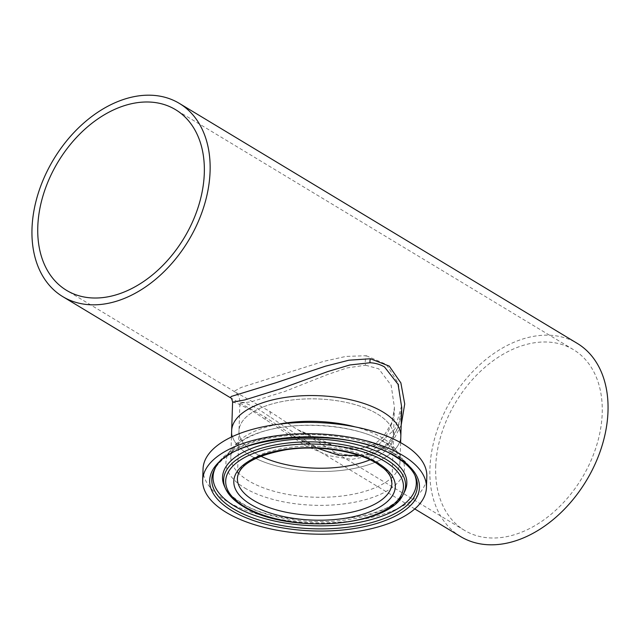 <?xml version="1.0" encoding="UTF-8"?>
<svg xmlns="http://www.w3.org/2000/svg" width="640" height="640" viewBox="0 0 640 640"><rect width="100%" height="100%" fill="white"/><g stroke="black" fill="none" stroke-linecap="round" stroke-linejoin="round"><path stroke-width="0.48" stroke-dasharray="3.2 2.4" d="M366.256 355.72L386.464 364.504L398.4 383.496L401.368 406.552L395.088 428.736L378.36 444.968L352.824 449.824L324.312 443.128L297.008 429.344L269.56 411.28L234.016 391.352L241.216 387.416L323.6 361.368L345.904 356.424L366.256 355.72A12.664 8.096 -85.4 0 0 365.544 365.208L347.088 367.92L327.104 374.704L284.776 391.48L251.04 401.824L242.608 402.84L239.928 402.384L243.944 402.44L256.728 408.112L317.368 448.208M359.088 455.44L374.12 449.224L385.208 437.952L391.896 423.512L394.44 407.512L391.152 385.264L378.728 368.832L365.544 365.208M394.44 407.512L391.92 483.376A77.296 34.624 -178.1 0 0 375.664 461.176A77.296 34.624 -178.1 0 0 290.144 447.32A77.296 34.624 -178.1 0 0 237.408 478.248L238.976 430.976A77.296 34.624 -178.1 0 1 291.712 400.04A77.296 34.624 -178.1 0 1 377.232 413.896A77.296 34.624 -178.1 0 1 393.488 436.096A77.296 34.624 -178.1 0 1 370.08 459.8A77.296 34.624 -178.1 0 0 393.488 436.096A77.296 34.624 -178.1 0 0 377.232 413.896A77.296 34.624 -178.1 0 0 291.712 400.04A77.296 34.624 -178.1 0 0 238.976 430.976A77.296 34.624 -178.1 0 0 255.232 453.176A77.296 34.624 -178.1 0 0 260.768 456.176A77.296 34.624 -178.1 0 1 255.232 453.176A77.296 34.624 -178.1 0 1 238.976 430.976L239.928 402.384C239.8 396.544 236.824 393.696 237.152 394.104L234.016 391.352L66.552 290.352M435.696 466.8A105.504 73.608 121.1 0 1 485.728 366.616A105.504 73.608 121.1 0 1 573.448 349.648A105.504 73.608 121.1 0 1 602.216 413.184A105.504 73.608 121.1 0 1 552.184 513.376A105.504 73.608 121.1 0 1 464.464 530.344A105.504 73.608 121.1 0 1 435.696 466.8M232.6 402.144L237.032 403.28L250.944 409.976L306.296 446.208L328.84 455.672L351.6 459.384L372.336 455.448L388.336 443.928L398.128 427.12L401.768 407.752M401.184 425.176L394.936 437.232L385.384 447.128L372.76 453.816L357.848 456.608L325.064 451.128L293.216 435.616L265.136 417.072L230.224 397.624M249.448 455.04A84.632 37.904 -178.1 0 0 343.08 470.208A84.632 37.904 -178.1 0 0 400.816 436.344A84.632 37.904 -178.1 0 1 343.08 470.208A84.632 37.904 -178.1 0 1 249.448 455.04A84.632 37.904 -178.1 0 1 231.656 430.728A84.632 37.904 -178.1 0 0 249.448 455.04M460.68 536.616A112.84 78.72 121.1 0 1 429.912 468.664A112.84 78.72 121.1 0 1 483.424 361.512A112.84 78.72 121.1 0 1 577.232 343.368M203.048 468.928A111.952 50.136 -178.1 0 0 226.592 501.08A111.952 50.136 -178.1 0 0 350.456 521.144A111.952 50.136 -178.1 0 0 426.824 476.352M224.36 486.024A92.192 41.288 -178.1 0 0 225.056 487.456A92.192 41.288 -178.1 0 0 241.936 503.664A92.192 41.288 -178.1 0 0 332.84 521.216A92.192 41.288 -178.1 0 0 403.64 493.384A92.192 41.288 -178.1 0 0 404.424 492M414.808 475.072A101.672 45.536 -178.1 0 0 414.304 473.856A101.672 45.536 -178.1 0 0 413.536 472.272A101.672 45.536 -178.1 0 0 394.92 454.4A101.672 45.536 -178.1 0 0 294.664 435.04A101.672 45.536 -178.1 0 0 216.576 465.736A101.672 45.536 -178.1 0 0 215.712 467.264A101.672 45.536 -178.1 0 0 215.12 468.448M269.56 411.28A12.664 5.216 124.5 0 1 269.76 417.032M265.136 417.072A5.328 2.2 124.5 0 1 265.224 419.496M244.704 487.96A89.304 40 -178.1 0 0 369.968 498.32A89.304 40 -178.1 0 0 385.656 442.584A89.304 40 -178.1 0 0 260.392 432.232A89.304 40 -178.1 0 0 244.704 487.96M277.816 424.328A84.632 37.904 -178.1 0 0 230.8 456.496A84.632 37.904 -178.1 0 0 248.592 480.808A84.632 37.904 -178.1 0 0 342.224 495.976A84.632 37.904 -178.1 0 0 399.96 462.112A84.632 37.904 -178.1 0 0 382.16 437.8A84.632 37.904 -178.1 0 0 355.176 426.896M225.432 488.432A91.016 40.76 -178.1 0 0 242.784 505.84A91.016 40.76 -178.1 0 0 334.088 523.072A91.016 40.76 -178.1 0 0 403.2 494.328M414.304 473.856L415.376 476.256A102.856 46.064 -178.1 0 0 395.768 456.584A102.856 46.064 -178.1 0 0 292.584 437.12A102.856 46.064 -178.1 0 0 214.48 469.592L215.712 467.264M464.464 530.344L297.008 429.344L336.912 446.88L361.728 448.296L375.48 443.376L383.168 437.144L391.464 423.28L393.128 417.624L394.44 407.496M573.448 349.648L175.536 109.656M414.768 508.928L293.216 435.616C305.552 443.304 318.36 449.136 331.64 453.096C343.544 456.488 354.728 457.152 365.2 455.096L379.248 449.664C388.424 443.872 394.792 435.912 398.352 425.784C399.928 422.432 401.064 416.416 401.768 407.736M231.44 437.024L230.8 456.496L232.928 449.936C235.08 446.08 241.544 439.336 257.976 433.248C293.184 419.592 356.56 424.248 384.104 442.08C392.656 447.504 397.696 452.68 399.232 457.616L399.96 462.112L400.608 442.64M403.64 493.384C390.912 522.792 282.184 531.056 240.848 502.424C232.92 497.528 227.656 492.544 225.056 487.456M216.576 465.736C236.184 428.808 347.008 422.88 393.84 453.168C403.048 458.672 409.616 465.04 413.536 472.272"/><path stroke-width="0.96" d="M317.368 448.208L338.504 455.232L359.088 455.44M37.784 226.816A105.504 73.608 121.1 0 1 87.816 126.624A105.504 73.608 121.1 0 1 175.536 109.656A105.504 73.608 121.1 0 1 204.304 173.2A105.504 73.608 121.1 0 1 154.272 273.384A105.504 73.608 121.1 0 1 66.552 290.352A105.504 73.608 121.1 0 1 37.784 226.816M400.608 442.64L400.816 436.344A84.632 37.904 -178.1 0 0 383.016 412.032A84.632 37.904 -178.1 0 1 400.816 436.344L401.768 407.736L398.08 384.336L384.512 366.968C380.208 364.432 375.4 363.032 370.08 362.752L349.864 364.968L327.84 371.544L281.52 388.496L244.912 399.904L232.6 402.144C232 399.184 231.208 397.68 230.224 397.624L231.352 396.424L276.136 382.688L325.456 366.192L348.904 360.208L370.384 358.76L389.24 366.104L400.872 382.896L404.72 403.976L401.184 425.176M179.32 103.384A112.84 78.72 121.1 0 1 210.088 171.336A112.84 78.72 121.1 0 1 156.576 278.488A112.84 78.72 121.1 0 1 62.768 296.632A112.84 78.72 121.1 0 1 32 228.68A112.84 78.72 121.1 0 1 85.512 121.528A112.84 78.72 121.1 0 1 179.32 103.384L577.232 343.368A112.84 78.72 121.1 0 1 608 411.32A112.84 78.72 121.1 0 1 554.488 518.472A112.84 78.72 121.1 0 1 460.68 536.616L414.768 508.928M231.44 437.024L231.656 430.728A84.632 37.904 -178.1 0 1 289.384 396.864A84.632 37.904 -178.1 0 1 383.016 412.032A84.632 37.904 -178.1 0 0 289.384 396.864A84.632 37.904 -178.1 0 0 231.656 430.728L232.6 402.144M260.768 456.176A77.296 34.624 -178.1 0 0 370.08 459.8A77.296 34.624 -178.1 0 1 260.768 456.176M426.448 487.664L426.824 476.352A111.952 50.136 -178.1 0 0 403.28 444.192A111.952 50.136 -178.1 0 0 279.416 424.128A111.952 50.136 -178.1 0 0 203.048 468.928L202.672 480.24A111.952 50.136 -178.1 0 0 226.216 512.4A111.952 50.136 -178.1 0 0 350.08 532.464A111.952 50.136 -178.1 0 0 426.448 487.664A111.952 50.136 -178.1 0 0 402.904 455.504A111.952 50.136 -178.1 0 0 279.048 435.44A111.952 50.136 -178.1 0 0 202.672 480.24M403.2 494.328L404.424 492A92.192 41.288 -178.1 0 0 387.44 456.808A92.192 41.288 -178.1 0 0 276.256 441.672A92.192 41.288 -178.1 0 0 224.36 486.024L225.432 488.432C228.512 495.144 234.464 501.152 243.28 506.464C285.68 534.36 389.064 527.488 403.2 494.328A91.016 40.76 -178.1 0 0 386.424 459.592A91.016 40.76 -178.1 0 0 276.672 444.648A91.016 40.76 -178.1 0 0 225.432 488.432M215.12 468.448A101.672 45.536 -178.1 0 0 234.448 506.072A101.672 45.536 -178.1 0 0 355.808 522.984A101.672 45.536 -178.1 0 0 414.808 475.072M370.384 358.76A5.328 3.408 -85.4 0 0 370.08 362.752M355.176 426.896A84.632 37.904 -178.1 0 0 277.816 424.328M237.408 478.248A77.296 34.624 -178.1 0 0 253.664 500.456A77.296 34.624 -178.1 0 0 339.192 514.312A77.296 34.624 -178.1 0 0 391.92 483.376L391.04 478.176C389.872 474.92 387.392 471.624 383.6 468.288L376.624 463.288C356.688 450.824 317.512 444.832 286.088 449.736C254.792 455.664 238.568 465.168 237.408 478.248M250.792 504.48A80.808 36.192 -178.1 0 0 364.136 513.848A80.808 36.192 -178.1 0 0 378.328 463.416A80.808 36.192 -178.1 0 0 264.984 454.048A80.808 36.192 -178.1 0 0 250.792 504.48M244.384 506.544A88.928 39.832 -178.1 0 0 369.12 516.856A88.928 39.832 -178.1 0 0 384.736 461.352A88.928 39.832 -178.1 0 0 260.008 451.048A88.928 39.832 -178.1 0 0 244.384 506.544M214.48 469.592A102.856 46.064 -178.1 0 0 233.432 508.856A102.856 46.064 -178.1 0 0 357.472 525.744A102.856 46.064 -178.1 0 0 415.376 476.256C412.376 469.512 406.008 463.16 396.272 457.2C348.864 425.024 227.92 434.392 214.48 469.592M231.752 510.616A104.944 47 -178.1 0 0 378.944 522.784A104.944 47 -178.1 0 0 397.376 457.288A104.944 47 -178.1 0 0 250.184 445.12A104.944 47 -178.1 0 0 231.752 510.616M230.224 397.624L62.768 296.632"/></g></svg>
